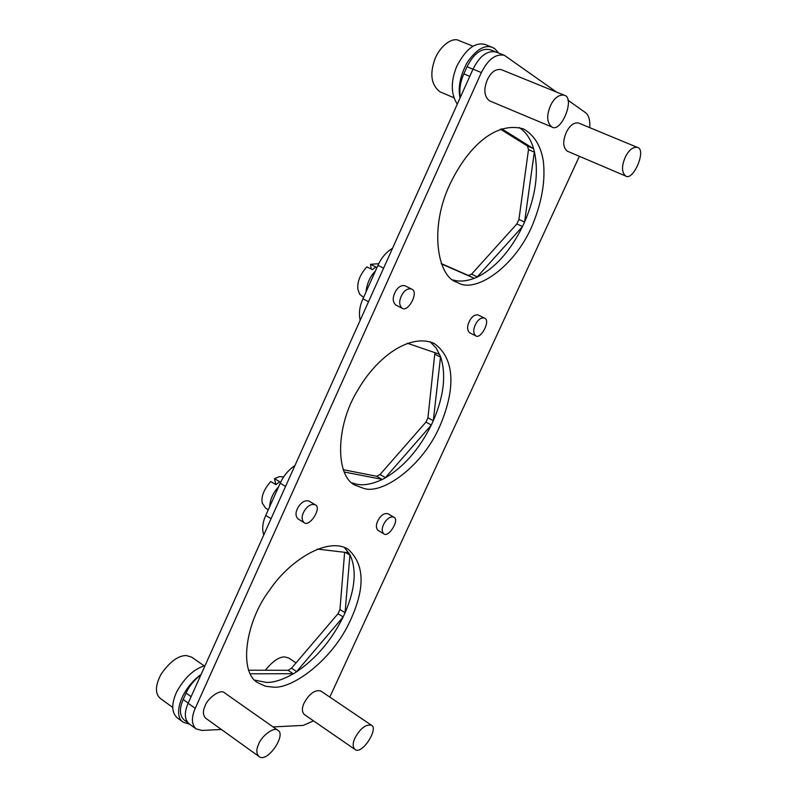 <?xml version="1.0" encoding="UTF-8"?>
<svg xmlns="http://www.w3.org/2000/svg" width="797" height="797" viewBox="0 0 797 797"><rect width="100%" height="100%" fill="white"/><g stroke="black" fill="none" stroke-linecap="round" stroke-linejoin="round"><path stroke-width="1.2" d="M275.772 484.566L274.527 478.618L279.667 481.727L275.921 484.646L270.781 481.537C263.817 489.488 260.988 496.661 262.273 503.056L265.55 508.107L268.29 509.791M283.722 476.845L279.438 476.616L274.527 478.618M278.621 486.778C273.192 492.556 270.173 499.281 269.565 506.952M371.153 269.027L370.535 264.305L375.965 267.025L372.319 269.615L366.889 266.885C360.005 274.517 357.026 282.038 357.953 289.421L359.666 294.282L363.571 297.411M378.734 263.697L370.535 264.305M375.407 271.02C370.067 276.499 366.939 283.483 366.012 291.971M494.967 51.636L490.125 49.703C481.418 47.84 473.717 53.529 467.052 66.759L463.844 73.892C460.357 81.643 459.162 89.513 460.258 97.523M383.586 268.19L377.947 265.371L362.944 298.815L368.533 301.694M204.162 665.854L191.679 657.146L186.299 655.533C178.02 655.612 169.572 661.909 160.954 674.411C155.146 685.699 154.947 693.719 160.366 698.471L172.78 707.467M205.058 665.625C194.189 668.733 184.735 677.47 176.685 691.846C171.245 704.02 171.485 712.727 177.382 717.958L183.29 722.241C172.72 715.965 180.64 689.196 201.113 674.401M189.616 724.204L183.29 722.241M200.914 674.85C194.129 680.02 189.178 686.087 186.07 693.061L183.2 699.467C179.215 708.702 179.534 715.537 184.137 719.97L187.703 722.56M304.862 510.05C308.07 505.487 311.497 503.724 315.144 504.77C322.416 507.43 309.475 527.704 303.986 522.583C301.256 519.514 301.555 515.34 304.862 510.05M303.986 522.583L297.889 518.837C295.149 515.759 295.428 511.584 298.736 506.314C301.933 501.761 305.371 500.018 309.027 501.074L315.144 504.77M402.624 293.675C405.274 289.779 408.253 288.235 411.571 289.052C419.461 291.602 408.094 312.803 402.106 308.23C398.739 304.833 398.918 299.981 402.624 293.675M402.106 308.23L395.671 304.942C392.283 301.535 392.443 296.693 396.139 290.397C398.789 286.512 401.778 284.977 405.095 285.804L411.571 289.052M476.556 322.526C478.967 318.93 481.587 317.455 484.427 318.093C491.221 320.195 480.75 339.781 475.679 335.826C472.84 332.827 473.139 328.394 476.556 322.526M475.679 335.826L469.563 332.718C466.703 329.719 466.982 325.286 470.409 319.428C472.81 315.841 475.44 314.377 478.29 315.024L484.427 318.093M384.851 522.204C387.711 518.05 390.689 516.376 393.798 517.183C400.134 519.355 388.438 538.224 383.755 533.801C381.404 531.071 381.773 527.206 384.851 522.204M383.755 533.801L377.937 530.314C375.576 527.574 375.925 523.709 379.003 518.727C381.853 514.583 384.841 512.919 387.97 513.736L393.798 517.183M254.831 680.16L266.507 682.431C273.959 682.581 282.965 679.672 293.525 673.714L296.275 672.01C315.801 658.85 331.422 640.499 343.148 616.958L296.275 672.01M248.644 670.217L288.056 670.297L291.543 668.185L338.038 613.68L343.148 616.958L345.071 612.763C355.293 588.953 356.907 569.606 349.933 554.742L345.071 612.754L339.96 609.496L344.633 552.261M349.933 554.742L344.254 547.28M317.286 549.073L348.827 552.789M293.525 673.714L250.228 673.794M273.411 687.173L265.481 686.247L258.079 682.87C238.253 672.469 245.376 621.6 269.725 589.949C288.504 561.536 326.909 536.301 348.01 549.143C365.285 564.665 365.444 589.74 348.488 624.37C330.536 660.962 292.429 688.897 273.411 687.173M352.144 482.942L356.757 484.227C363.711 485.742 372.249 484.138 382.391 479.415L385.041 478.021C403.86 466.873 419.292 449.209 431.316 425.04L385.041 478.021M343.188 469.682L376.682 476.267L380.03 474.544L425.947 422.091L431.316 425.04L433.309 420.706C443.949 395.95 446.37 374.61 440.562 356.667L433.309 420.696L427.939 417.767L434.913 352.633M440.562 356.667L436.278 348.199L430.171 341.754M407.277 343.218L439.615 354.276M382.391 479.415L344.145 472.003M364.03 488.491L355.611 485.393C335.577 477.353 334.77 426.505 358.232 389.424C376.772 357.335 409.648 332.857 434.096 343.387C456.193 359.048 454.868 391.476 439.605 426.674C422.37 466.365 382.64 494.588 364.03 488.491M452.975 279.926C458.923 281.859 466.056 281.331 474.354 278.322L476.895 277.256C494.967 268.28 510.17 251.374 522.513 226.547L476.895 277.256M441.209 263.548L468.387 275.473L471.595 274.158L516.864 223.947L522.513 226.547L524.575 222.054C535.664 196.311 538.931 172.829 534.379 151.619L524.575 222.044L518.927 219.464L528.501 149.627L527.504 146.03L500.426 129.174M534.379 151.619L533.611 148.76C530.892 139.266 526.1 132.192 519.245 127.53M501.622 128.755L533.611 148.76M474.354 278.322L441.339 263.887M457.896 282.706L456.651 282.128C437.543 276.679 428.866 227.832 450.215 183.659C469.015 144.775 496.82 121.303 523.37 128.875C534.07 134.922 540.695 145.512 543.255 160.645C545.517 179.355 542.339 199.768 533.711 221.865C517.163 265.361 475.859 294.023 457.896 282.706M625.197 157.378C628.614 150.264 632.649 146.917 637.301 147.345C647.034 149.139 633.226 181.616 625.605 175.998C621.63 172.331 621.501 166.125 625.197 157.378M625.605 175.998L567.195 151.121C562.961 147.385 562.622 141.218 566.189 132.631C569.506 125.647 573.581 122.429 578.413 122.957L637.301 147.345M550.398 105.881C554.064 98.121 558.637 94.544 564.117 95.162C575.773 97.483 561.108 133.468 551.803 126.962C546.872 122.688 546.403 115.665 550.398 105.881M551.803 126.962L489.388 100.781C484.158 96.437 483.47 89.463 487.306 79.869C490.852 72.268 495.455 68.831 501.134 69.568L564.117 95.162M355.034 737.833C360.334 728.368 365.803 724.164 371.462 725.24C378.983 728.538 361.679 755.695 354.834 749.339C352.563 746.759 352.623 742.914 355.034 737.833M354.834 749.339L304.245 714.471C301.824 711.801 301.784 707.965 304.125 702.964C309.326 693.689 314.855 689.674 320.723 690.939L371.462 725.24M258.696 744.029C261.496 735.91 274.457 726.246 277.944 730.361C286.631 734.714 267.035 763.885 258.856 756.393C256.245 753.474 256.186 749.359 258.696 744.029M258.856 756.393L205.616 718.147C202.856 715.148 202.697 711.034 205.118 705.803C207.778 697.803 220.839 688.608 224.535 692.832L277.944 730.361M579.379 156.312L329.809 697.086M313.51 720.857L303.219 725.409L273.032 726.914M504.411 55.342L496.073 52.004C487.385 50.161 479.704 55.87 473.01 69.13L188.142 703.273C184.147 712.518 184.446 719.362 189.028 723.786L196.052 728.876C191.489 724.473 191.22 717.629 195.225 708.354L481.368 72.567C488.083 59.257 495.764 53.519 504.411 55.342L556.555 92.093M221.387 729.474L201.95 730.441L196.052 728.876M567.823 100.093L585.327 112.536C588.674 114.888 590.149 119.929 589.77 127.659M296.046 662.895L288.922 658.113L284.848 656.937C279.259 656.698 272.743 661.141 265.311 670.247M338.038 613.68L339.96 609.496M263.767 534.907C261.864 529.098 262.532 522.593 265.77 515.4L271.06 518.688M285.555 486.409L280.225 483.191L265.77 515.4M280.225 483.191C283.453 475.948 288.365 470.061 294.95 465.508M425.947 422.091L427.939 417.767M360.174 320.314C358.65 313.44 359.577 306.277 362.944 298.815M377.947 265.371C381.295 257.859 386.156 252.151 392.532 248.275M516.864 223.947L518.927 219.464M472.91 46.156L458.923 40.537C452.168 36.622 438.489 47.003 434.186 61.349C429.722 75.187 431.665 85.359 440.004 91.844L453.782 97.682M460.028 98.011C457.827 87.55 460.158 75.805 467.032 62.774C476.048 49.643 484.486 44.502 492.367 47.372L485.353 44.562C475.401 41.713 465.886 48.916 456.82 66.171C450.644 81.304 450.783 93.966 457.259 104.178M492.367 47.372L494.728 48.657L498.653 53.04M518.06 140.152L522.214 142.743M463.844 73.892L469.772 76.343M467.052 66.759L472.98 69.19M191.111 696.658L186.07 693.061M183.2 699.467L188.231 703.074M188.142 703.273L195.225 708.354M473.01 69.13L481.368 72.567M288.056 670.297L293.157 673.744M296.633 671.622L291.543 668.185M345.36 552.351L349.923 555.16M376.682 476.267L382.042 479.376M385.389 477.642L380.03 474.544M434.993 354.247L440.522 357.136M468.387 275.473L474.036 278.223M477.234 276.898L471.595 274.158M528.501 149.627L534.319 152.137M533.342 148.541L527.504 146.03"/></g></svg>
